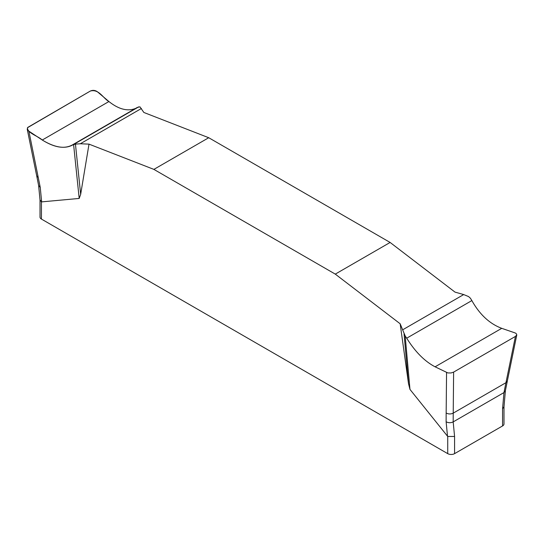 <?xml version="1.0" encoding="UTF-8"?>
<svg xmlns="http://www.w3.org/2000/svg" width="544" height="544" viewBox="0 0 544 544"><rect width="100%" height="100%" fill="white"/><g stroke="black" fill="none" stroke-linecap="round" stroke-linejoin="round"><path stroke-width="0.82" d="M400.16 323.775L405.178 335.92L409.972 389.416L408.503 383.622L400.16 323.775L335.281 274.115L153.884 169.388L89.005 144.133L80.662 194.351L79.193 198.444L41.439 201.899L41.439 219.076L447.726 453.642A4.848 2.802 0 0 0 454.58 453.642L502.568 425.938A4.848 2.802 0 0 0 503.989 423.96L503.989 406.844M408.503 383.622L404.042 333.819M516.766 335.009L507.328 381.052L505.94 382.697L515.433 336.416L516.8 334.846L516.113 333.452L515.093 332.935L501.738 328.331C489.661 323.796 479.699 314.548 471.859 300.58L470.424 298.255L468.568 296.568L463.699 294.569L455.008 292.114L390.123 242.454L208.733 137.727L143.847 112.465L139.971 106.855L137.312 107.433L72.155 145.051L75.446 144.106L80.315 143.766L89.005 144.133M75.446 144.106L80.662 194.351M447.726 453.642L447.726 436.465L409.972 389.416M502.568 425.938L502.568 408.755L503.989 406.79M447.726 436.465L454.58 436.465L454.58 453.642M40.018 199.995L40.018 217.097A4.848 2.802 0 0 0 41.439 219.076M40.018 199.9L41.439 201.899M502.568 408.755L503.975 392.571L453.179 421.899L454.58 436.465M79.193 198.444L73.59 144.48M42.269 140.019L108.922 101.538L97.451 91.814C95.207 90.209 92.854 89.944 90.392 91.018L27.662 127.473L27.241 129.234L27.894 130.506L42.269 140.019C54.346 147.526 64.308 149.206 72.155 145.051M28.92 131.383L40.256 187.449L41.65 201.946M405.178 335.92L406.701 338.198C415.194 351.791 424.66 361.325 435.091 366.812L447.855 372.932L451.092 372.96L453.621 372.103L453.22 413.141C450.806 414.263 448.453 414.222 446.162 413.012L446.121 421.77C448.412 422.98 450.765 423.021 453.179 421.899L453.22 413.141L505.94 382.697L503.975 392.571L505.39 390.735L507.328 381.052M446.162 413.012L446.556 372.504M453.621 372.103L515.433 336.416M390.123 242.454L335.281 274.115M153.884 169.388L208.733 137.727M138.829 106.814L73.59 144.48C65.532 149.348 55.094 147.859 42.269 140.019C37.74 135.898 27.112 132.954 27.499 127.711L90.392 91.018C98.974 88.788 103.02 98.212 108.922 101.538C120.02 110.371 129.989 112.132 138.829 106.814M38.284 177.528L36.686 175.76L27.261 129.343M447.515 436.274L446.121 421.77M40.025 200.07L38.624 185.511L40.256 187.449M80.315 143.766L141.406 108.501M463.699 294.569L402.608 329.841M471.859 300.58L406.701 338.198M501.738 328.331L435.091 366.812M38.624 185.504L36.686 175.76M503.982 406.919L505.39 390.735"/></g></svg>
